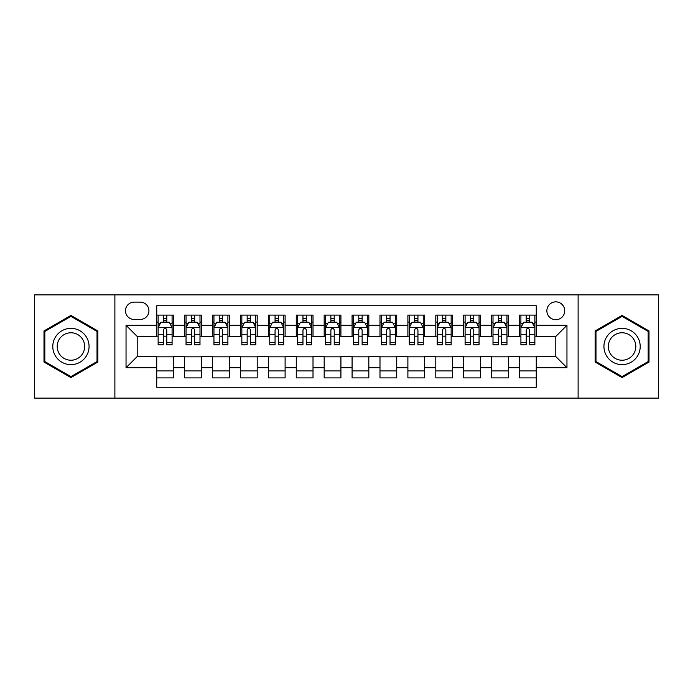 <?xml version="1.0" encoding="UTF-8"?>
<svg xmlns="http://www.w3.org/2000/svg" width="693" height="693" viewBox="0 0 693 693"><rect width="100%" height="100%" fill="white"/><g stroke="black" fill="none" stroke-linecap="round" stroke-linejoin="round"><path stroke-width="1.04" d="M555.795 301.853A8.931 8.931 0 0 0 546.864 310.785A8.931 8.931 0 0 0 555.795 319.707A8.931 8.931 0 0 0 564.726 310.785A8.931 8.931 0 0 0 555.795 301.853M578.118 398.129L658.35 398.129L658.35 294.871L578.118 294.871L578.118 398.129L114.882 398.129L114.882 294.871L34.65 294.871L34.65 398.129L114.882 398.129M536.261 315.107L519.516 315.107L519.516 325.294L508.359 325.294L508.359 336.451L519.516 336.451L519.516 325.294M508.359 325.294L508.359 315.107L491.614 315.107L491.614 325.294L480.448 325.294L480.448 336.451L491.614 336.451L491.614 325.294M480.448 325.294L480.448 315.107L463.704 315.107L463.704 325.294L452.546 325.294L452.546 336.451L463.704 336.451L463.704 325.294M452.546 325.294L452.546 315.107L435.802 315.107L435.802 325.294L424.636 325.294L424.636 336.451L435.802 336.451L435.802 325.294M424.636 325.294L424.636 315.107L407.891 315.107L407.891 325.294L396.734 325.294L396.734 336.451L407.891 336.451L407.891 325.294M396.734 325.294L396.734 315.107L379.989 315.107L379.989 325.294L368.823 325.294L368.823 336.451L379.989 336.451L379.989 325.294M368.823 325.294L368.823 315.107L352.079 315.107L352.079 325.294L340.921 325.294L340.921 336.451L352.079 336.451L352.079 325.294M340.921 325.294L340.921 315.107L324.177 315.107L324.177 325.294L313.011 325.294L313.011 336.451L324.177 336.451L324.177 325.294M313.011 325.294L313.011 315.107L296.266 315.107L296.266 325.294L285.109 325.294L285.109 336.451L296.266 336.451L296.266 325.294M285.109 325.294L285.109 315.107L268.364 315.107L268.364 325.294L257.198 325.294L257.198 336.451L268.364 336.451L268.364 325.294M257.198 325.294L257.198 315.107L240.454 315.107L240.454 325.294L229.296 325.294L229.296 336.451L240.454 336.451L240.454 325.294M229.296 325.294L229.296 315.107L212.552 315.107L212.552 325.294L201.386 325.294L201.386 336.451L212.552 336.451L212.552 325.294M201.386 325.294L201.386 315.107L184.641 315.107L184.641 336.451L173.484 336.451L173.484 315.107L156.739 315.107M156.739 377.893L173.484 377.893L173.484 356.548L184.641 356.548L184.641 377.893L201.386 377.893L201.386 356.548L212.552 356.548L212.552 367.706L201.386 367.706M212.552 367.706L212.552 377.893L229.296 377.893L229.296 356.548L240.454 356.548L240.454 367.706L229.296 367.706M240.454 367.706L240.454 377.893L257.198 377.893L257.198 356.548L268.364 356.548L268.364 367.706L257.198 367.706M268.364 367.706L268.364 377.893L285.109 377.893L285.109 356.548L296.266 356.548L296.266 367.706L285.109 367.706M296.266 367.706L296.266 377.893L313.011 377.893L313.011 356.548L324.177 356.548L324.177 367.706L313.011 367.706M324.177 367.706L324.177 377.893L340.921 377.893L340.921 356.548L352.079 356.548L352.079 367.706L340.921 367.706M352.079 367.706L352.079 377.893L368.823 377.893L368.823 356.548L379.989 356.548L379.989 367.706L368.823 367.706M379.989 367.706L379.989 377.893L396.734 377.893L396.734 356.548L407.891 356.548L407.891 367.706L396.734 367.706M407.891 367.706L407.891 377.893L424.636 377.893L424.636 356.548L435.802 356.548L435.802 367.706L424.636 367.706M435.802 367.706L435.802 377.893L452.546 377.893L452.546 356.548L463.704 356.548L463.704 367.706L452.546 367.706M463.704 367.706L463.704 377.893L480.448 377.893L480.448 356.548L491.614 356.548L491.614 367.706L480.448 367.706M491.614 367.706L491.614 377.893L508.359 377.893L508.359 356.548L519.516 356.548L519.516 367.706L508.359 367.706M134.139 319.43L140.272 319.43A8.654 8.654 0 0 0 148.926 310.785A8.654 8.654 0 0 0 140.272 302.131L134.139 302.131A8.654 8.654 0 0 0 125.485 310.785A8.654 8.654 0 0 0 134.139 319.43M578.118 294.871L114.882 294.871M536.261 325.294L536.261 305.76L156.739 305.76L156.739 336.451L137.205 336.451L137.205 356.548L156.739 356.548L156.739 387.24L536.261 387.24L536.261 356.548L555.795 356.548L555.795 336.451L536.261 336.451L536.261 325.294L566.961 325.294L566.961 367.706L536.261 367.706M156.739 367.706L126.039 367.706L126.039 325.294L156.739 325.294M519.516 367.706L519.516 377.893L536.261 377.893M156.739 322.08L158.134 322.08M163.435 322.08L166.788 322.08M172.089 322.08L173.484 322.08M156.739 336.174L158.134 336.174M163.435 336.174L166.788 336.174M172.089 336.174L173.484 336.174M156.739 356.826L173.484 356.826M156.739 370.92L173.484 370.92M184.641 336.174L186.045 336.174M191.346 336.174L194.69 336.174M199.991 336.174L201.386 336.174M184.641 322.08L186.045 322.08M191.346 322.08L194.69 322.08M199.991 322.08L201.386 322.08M184.641 356.826L201.386 356.826M184.641 370.92L201.386 370.92M212.552 356.826L229.296 356.826M212.552 370.92L229.296 370.92M212.552 322.08L213.946 322.08M219.248 322.08L222.6 322.08M227.902 322.08L229.296 322.08M212.552 336.174L213.946 336.174M219.248 336.174L222.6 336.174M227.902 336.174L229.296 336.174M240.454 356.826L257.198 356.826M240.454 370.92L257.198 370.92M240.454 322.08L241.848 322.08M247.158 322.08L250.502 322.08M255.804 322.08L257.198 322.08M240.454 336.174L241.848 336.174M247.158 336.174L250.502 336.174M255.804 336.174L257.198 336.174M268.364 356.826L285.109 356.826M268.364 370.92L285.109 370.92M268.364 322.08L269.759 322.08M275.06 322.08L278.413 322.08M283.714 322.08L285.109 322.08M268.364 336.174L269.759 336.174M275.06 336.174L278.413 336.174M283.714 336.174L285.109 336.174M296.266 356.826L313.011 356.826M296.266 370.92L313.011 370.92M296.266 322.08L297.661 322.08M302.962 322.08L306.315 322.08M311.616 322.08L313.011 322.08M296.266 336.174L297.661 336.174M302.962 336.174L306.315 336.174M311.616 336.174L313.011 336.174M324.177 356.826L340.921 356.826M324.177 370.92L340.921 370.92M324.177 322.08L325.571 322.08M330.873 322.08L334.225 322.08M339.527 322.08L340.921 322.08M324.177 336.174L325.571 336.174M330.873 336.174L334.225 336.174M339.527 336.174L340.921 336.174M352.079 356.826L368.823 356.826M352.079 370.92L368.823 370.92M352.079 322.08L353.473 322.08M358.775 322.08L362.127 322.08M367.429 322.08L368.823 322.08M352.079 336.174L353.473 336.174M358.775 336.174L362.127 336.174M367.429 336.174L368.823 336.174M379.989 356.826L396.734 356.826M379.989 370.92L396.734 370.92M379.989 322.08L381.384 322.08M386.685 322.08L390.038 322.08M395.339 322.08L396.734 322.08M379.989 336.174L381.384 336.174M386.685 336.174L390.038 336.174M395.339 336.174L396.734 336.174M407.891 356.826L424.636 356.826M407.891 370.92L424.636 370.92M407.891 322.08L409.286 322.08M414.587 322.08L417.94 322.08M423.241 322.08L424.636 322.08M407.891 336.174L409.286 336.174M414.587 336.174L417.94 336.174M423.241 336.174L424.636 336.174M435.802 356.826L452.546 356.826M435.802 370.92L452.546 370.92M435.802 322.08L437.196 322.08M442.498 322.08L445.842 322.08M451.152 322.08L452.546 322.08M435.802 336.174L437.196 336.174M442.498 336.174L445.842 336.174M451.152 336.174L452.546 336.174M463.704 356.826L480.448 356.826M463.704 370.92L480.448 370.92M463.704 322.08L465.098 322.08M470.4 322.08L473.752 322.08M479.054 322.08L480.448 322.08M463.704 336.174L465.098 336.174M470.4 336.174L473.752 336.174M479.054 336.174L480.448 336.174M491.614 356.826L508.359 356.826M491.614 370.92L508.359 370.92M491.614 322.08L493.009 322.08M498.31 322.08L501.654 322.08M506.955 322.08L508.359 322.08M491.614 336.174L493.009 336.174M498.31 336.174L501.654 336.174M506.955 336.174L508.359 336.174M519.516 356.826L536.261 356.826M519.516 370.92L536.261 370.92M519.516 322.08L520.911 322.08M526.212 322.08L529.565 322.08M534.866 322.08L536.261 322.08M519.516 336.174L520.911 336.174M526.212 336.174L529.565 336.174M534.866 336.174L536.261 336.174M137.205 336.451L126.039 325.294M137.205 356.548L126.039 367.706M566.961 325.294L555.795 336.451M566.961 367.706L555.795 356.548M70.929 377.598L97.86 362.049L97.86 330.951L70.929 315.402L43.997 330.951L43.997 362.049L70.929 377.598M649.003 330.951L622.071 315.402L595.14 330.951L595.14 362.049L622.071 377.598L649.003 362.049L649.003 330.951M166.788 318.737L163.435 318.737M172.089 342.55L166.788 342.55L166.788 344.828L172.089 344.828L172.089 327.806L169.3 322.219L160.923 322.219L158.134 327.806L158.134 344.828L163.435 344.828L163.435 342.55L158.134 342.55M158.134 327.806L158.134 315.107M172.089 327.806L172.089 315.107M163.435 322.219L163.435 315.107M166.788 315.107L166.788 322.219M166.788 342.55L166.788 329.894C165.67 327.746 164.553 327.746 163.435 329.894L163.435 342.55M70.929 328.361A18.139 18.139 0 0 0 52.789 346.5A18.139 18.139 0 0 0 70.929 364.639A18.139 18.139 0 0 0 89.068 346.5A18.139 18.139 0 0 0 70.929 328.361M70.929 332.77A13.73 13.73 0 0 0 57.198 346.5A13.73 13.73 0 0 0 70.929 360.23A13.73 13.73 0 0 0 84.659 346.5A13.73 13.73 0 0 0 70.929 332.77M97.02 361.564L70.929 376.628L44.837 361.564L44.837 331.436L70.929 316.372L97.02 331.436L97.02 361.564M606.366 337.43A18.139 18.139 0 0 0 613.002 362.205A18.139 18.139 0 0 0 637.785 355.57A18.139 18.139 0 0 0 631.141 330.795A18.139 18.139 0 0 0 606.366 337.43M610.178 339.631A13.73 13.73 0 0 0 615.202 358.394A13.73 13.73 0 0 0 633.965 353.369A13.73 13.73 0 0 0 628.941 334.606A13.73 13.73 0 0 0 610.178 339.631M648.163 331.436L648.163 361.564L622.071 376.628L595.98 361.564L595.98 331.436L622.071 316.372L648.163 331.436M194.69 318.737L191.346 318.737M199.991 342.55L194.69 342.55L194.69 344.828L199.991 344.828L199.991 327.806L197.202 322.219L188.834 322.219L186.045 327.806L186.045 344.828L191.346 344.828L191.346 342.55L186.045 342.55M186.045 327.806L186.045 315.107M199.991 327.806L199.991 315.107M191.346 322.219L191.346 315.107M194.69 315.107L194.69 322.219M194.69 342.55L194.69 329.894C193.572 327.746 192.463 327.746 191.346 329.894L191.346 342.55M222.6 318.737L219.248 318.737M227.902 342.55L222.6 342.55L222.6 344.828L227.902 344.828L227.902 327.806L225.112 322.219L216.736 322.219L213.946 327.806L213.946 344.828L219.248 344.828L219.248 342.55L213.946 342.55M213.946 327.806L213.946 315.107M227.902 327.806L227.902 315.107M219.248 322.219L219.248 315.107M222.6 315.107L222.6 322.219M222.6 342.55L222.6 329.894C221.483 327.746 220.365 327.746 219.248 329.894L219.248 342.55M250.502 318.737L247.158 318.737M255.804 342.55L250.502 342.55L250.502 344.828L255.804 344.828L255.804 327.806L253.014 322.219L244.646 322.219L241.848 327.806L241.848 344.828L247.158 344.828L247.158 342.55L241.848 342.55M241.848 327.806L241.848 315.107M255.804 327.806L255.804 315.107M247.158 322.219L247.158 315.107M250.502 315.107L250.502 322.219M250.502 342.55L250.502 329.894C249.385 327.746 248.276 327.746 247.158 329.894L247.158 342.55M278.413 318.737L275.06 318.737M283.714 342.55L278.413 342.55L278.413 344.828L283.714 344.828L283.714 327.806L280.925 322.219L272.548 322.219L269.759 327.806L269.759 344.828L275.06 344.828L275.06 342.55L269.759 342.55M269.759 327.806L269.759 315.107M283.714 327.806L283.714 315.107M275.06 322.219L275.06 315.107M278.413 315.107L278.413 322.219M278.413 342.55L278.413 329.894C277.295 327.746 276.178 327.746 275.06 329.894L275.06 342.55M306.315 318.737L302.962 318.737M311.616 342.55L306.315 342.55L306.315 344.828L311.616 344.828L311.616 327.806L308.827 322.219L300.459 322.219L297.661 327.806L297.661 344.828L302.962 344.828L302.962 342.55L297.661 342.55M297.661 327.806L297.661 315.107M311.616 327.806L311.616 315.107M302.962 322.219L302.962 315.107M306.315 315.107L306.315 322.219M306.315 342.55L306.315 329.894C305.197 327.746 304.088 327.746 302.962 329.894L302.962 342.55M334.225 318.737L330.873 318.737M339.527 342.55L334.225 342.55L334.225 344.828L339.527 344.828L339.527 327.806L336.729 322.219L328.361 322.219L325.571 327.806L325.571 344.828L330.873 344.828L330.873 342.55L325.571 342.55M325.571 327.806L325.571 315.107M339.527 327.806L339.527 315.107M330.873 322.219L330.873 315.107M334.225 315.107L334.225 322.219M334.225 342.55L334.225 329.894C333.108 327.746 331.99 327.746 330.873 329.894L330.873 342.55M362.127 318.737L358.775 318.737M367.429 342.55L362.127 342.55L362.127 344.828L367.429 344.828L367.429 327.806L364.639 322.219L356.271 322.219L353.473 327.806L353.473 344.828L358.775 344.828L358.775 342.55L353.473 342.55M353.473 327.806L353.473 315.107M367.429 327.806L367.429 315.107M358.775 322.219L358.775 315.107M362.127 315.107L362.127 322.219M362.127 342.55L362.127 329.894C361.01 327.746 359.892 327.746 358.775 329.894L358.775 342.55M390.038 318.737L386.685 318.737M395.339 342.55L390.038 342.55L390.038 344.828L395.339 344.828L395.339 327.806L392.541 322.219L384.173 322.219L381.384 327.806L381.384 344.828L386.685 344.828L386.685 342.55L381.384 342.55M381.384 327.806L381.384 315.107M395.339 327.806L395.339 315.107M386.685 322.219L386.685 315.107M390.038 315.107L390.038 322.219M390.038 342.55L390.038 329.894C388.92 327.746 387.803 327.746 386.685 329.894L386.685 342.55M417.94 318.737L414.587 318.737M423.241 342.55L417.94 342.55L417.94 344.828L423.241 344.828L423.241 327.806L420.452 322.219L412.075 322.219L409.286 327.806L409.286 344.828L414.587 344.828L414.587 342.55L409.286 342.55M409.286 327.806L409.286 315.107M423.241 327.806L423.241 315.107M414.587 322.219L414.587 315.107M417.94 315.107L417.94 322.219M417.94 342.55L417.94 329.894C416.822 327.746 415.705 327.746 414.587 329.894L414.587 342.55M445.842 318.737L442.498 318.737M451.152 342.55L445.842 342.55L445.842 344.828L451.152 344.828L451.152 327.806L448.354 322.219L439.986 322.219L437.196 327.806L437.196 344.828L442.498 344.828L442.498 342.55L437.196 342.55M437.196 327.806L437.196 315.107M451.152 327.806L451.152 315.107M442.498 322.219L442.498 315.107M445.842 315.107L445.842 322.219M445.842 342.55L445.842 329.894C444.733 327.746 443.615 327.746 442.498 329.894L442.498 342.55M473.752 318.737L470.4 318.737M479.054 342.55L473.752 342.55L473.752 344.828L479.054 344.828L479.054 327.806L476.264 322.219L467.888 322.219L465.098 327.806L465.098 344.828L470.4 344.828L470.4 342.55L465.098 342.55M465.098 327.806L465.098 315.107M479.054 327.806L479.054 315.107M470.4 322.219L470.4 315.107M473.752 315.107L473.752 322.219M473.752 342.55L473.752 329.894C472.635 327.746 471.517 327.746 470.4 329.894L470.4 342.55M501.654 318.737L498.31 318.737M506.955 342.55L501.654 342.55L501.654 344.828L506.955 344.828L506.955 327.806L504.166 322.219L495.798 322.219L493.009 327.806L493.009 344.828L498.31 344.828L498.31 342.55L493.009 342.55M493.009 327.806L493.009 315.107M506.955 327.806L506.955 315.107M498.31 322.219L498.31 315.107M501.654 315.107L501.654 322.219M501.654 342.55L501.654 329.894C500.545 327.746 499.428 327.746 498.31 329.894L498.31 342.55M529.565 318.737L526.212 318.737M534.866 342.55L529.565 342.55L529.565 344.828L534.866 344.828L534.866 327.806L532.077 322.219L523.7 322.219L520.911 327.806L520.911 344.828L526.212 344.828L526.212 342.55L520.911 342.55M520.911 327.806L520.911 315.107M534.866 327.806L534.866 315.107M526.212 322.219L526.212 315.107M529.565 315.107L529.565 322.219M529.565 342.55L529.565 329.894C528.447 327.746 527.33 327.746 526.212 329.894L526.212 342.55M184.641 367.706L173.484 367.706M184.641 325.294L173.484 325.294M172.02 327.668L158.203 327.668M158.134 323.761L160.161 323.761M170.062 323.761L172.089 323.761M163.435 334.269L158.134 334.269M172.089 334.269L166.788 334.269M166.788 320.512L163.435 320.512M199.922 327.668L186.114 327.668M186.045 323.761L188.063 323.761M197.973 323.761L199.991 323.761M191.346 334.269L186.045 334.269M199.991 334.269L194.69 334.269M194.69 320.512L191.346 320.512M227.832 327.668L214.016 327.668M213.946 323.761L215.973 323.761M225.875 323.761L227.902 323.761M219.248 334.269L213.946 334.269M227.902 334.269L222.6 334.269M222.6 320.512L219.248 320.512M255.734 327.668L241.926 327.668M241.848 323.761L243.875 323.761M253.785 323.761L255.804 323.761M247.158 334.269L241.848 334.269M255.804 334.269L250.502 334.269M250.502 320.512L247.158 320.512M283.645 327.668L269.828 327.668M269.759 323.761L271.777 323.761M281.687 323.761L283.714 323.761M275.06 334.269L269.759 334.269M283.714 334.269L278.413 334.269M278.413 320.512L275.06 320.512M311.547 327.668L297.73 327.668M297.661 323.761L299.688 323.761M309.598 323.761L311.616 323.761M302.962 334.269L297.661 334.269M311.616 334.269L306.315 334.269M306.315 320.512L302.962 320.512M339.457 327.668L325.641 327.668M325.571 323.761L327.59 323.761M337.5 323.761L339.527 323.761M330.873 334.269L325.571 334.269M339.527 334.269L334.225 334.269M334.225 320.512L330.873 320.512M367.359 327.668L353.543 327.668M353.473 323.761L355.5 323.761M365.41 323.761L367.429 323.761M358.775 334.269L353.473 334.269M367.429 334.269L362.127 334.269M362.127 320.512L358.775 320.512M395.27 327.668L381.453 327.668M381.384 323.761L383.402 323.761M393.312 323.761L395.339 323.761M386.685 334.269L381.384 334.269M395.339 334.269L390.038 334.269M390.038 320.512L386.685 320.512M423.172 327.668L409.355 327.668M409.286 323.761L411.313 323.761M421.223 323.761L423.241 323.761M414.587 334.269L409.286 334.269M423.241 334.269L417.94 334.269M417.94 320.512L414.587 320.512M451.074 327.668L437.266 327.668M437.196 323.761L439.215 323.761M449.125 323.761L451.152 323.761M442.498 334.269L437.196 334.269M451.152 334.269L445.842 334.269M445.842 320.512L442.498 320.512M478.984 327.668L465.168 327.668M465.098 323.761L467.125 323.761M477.027 323.761L479.054 323.761M470.4 334.269L465.098 334.269M479.054 334.269L473.752 334.269M473.752 320.512L470.4 320.512M506.886 327.668L493.078 327.668M493.009 323.761L495.027 323.761M504.937 323.761L506.955 323.761M498.31 334.269L493.009 334.269M506.955 334.269L501.654 334.269M501.654 320.512L498.31 320.512M534.797 327.668L520.98 327.668M520.911 323.761L522.938 323.761M532.839 323.761L534.866 323.761M526.212 334.269L520.911 334.269M534.866 334.269L529.565 334.269M529.565 320.512L526.212 320.512"/></g></svg>
